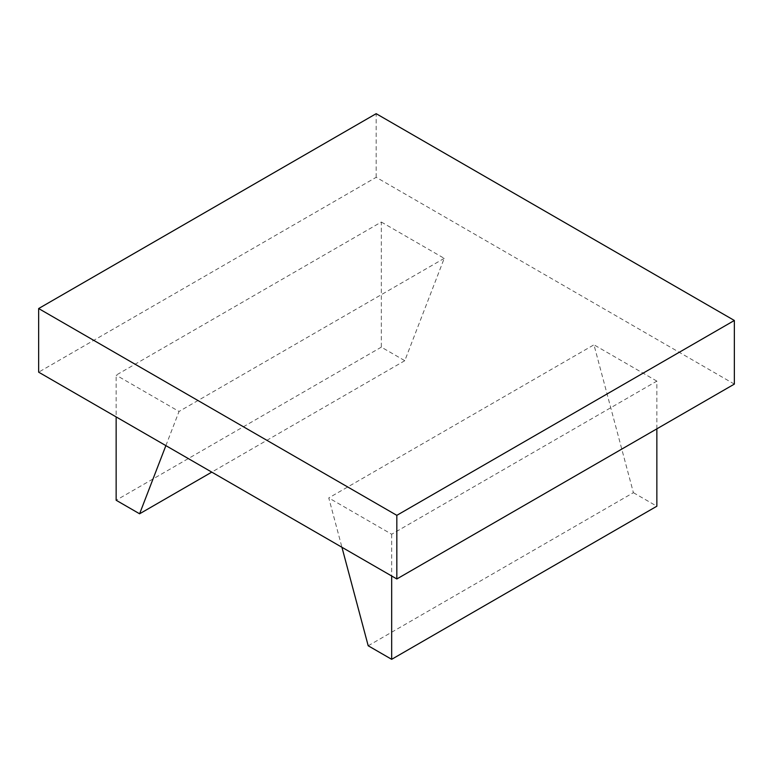 <?xml version="1.0" encoding="UTF-8"?>
<svg xmlns="http://www.w3.org/2000/svg" width="773" height="773" viewBox="0 0 773 773"><rect width="100%" height="100%" fill="white"/><g stroke="black" fill="none" stroke-linecap="round" stroke-linejoin="round"><path stroke-width="0.58" stroke-dasharray="3.87 2.9" d="M368.199 645.774L633.396 492.672L593.964 344.806L328.767 497.918L341.937 547.274M656.857 428.841L656.857 381.118L391.669 534.23L328.767 497.918M391.669 534.23L391.669 575.982M633.396 492.672L656.857 506.218M656.857 381.118L593.964 344.806M381.331 222.044L444.233 258.356L404.801 360.691L381.331 347.145L381.331 222.044L116.143 375.156L116.143 416.908M381.331 347.145L116.143 500.247M404.801 360.691L211.783 472.129M165.876 445.625L179.036 411.468L116.143 375.156M444.233 258.356L179.036 411.468M734.35 384.104L376.171 177.307L38.65 372.171M376.171 177.307L376.171 113.679"/><path stroke-width="1.16" d="M391.669 575.982L391.669 659.321L368.199 645.774L341.937 547.274M656.857 428.841L656.857 506.218L391.669 659.321M116.143 416.908L116.143 500.247L139.604 513.794L165.876 445.625M211.783 472.129L139.604 513.794M734.35 320.476L734.35 384.104L396.829 578.967L38.65 372.171L38.65 308.543L376.171 113.679L734.35 320.476L396.829 515.34L38.65 308.543M396.829 578.967L396.829 515.34"/></g></svg>

